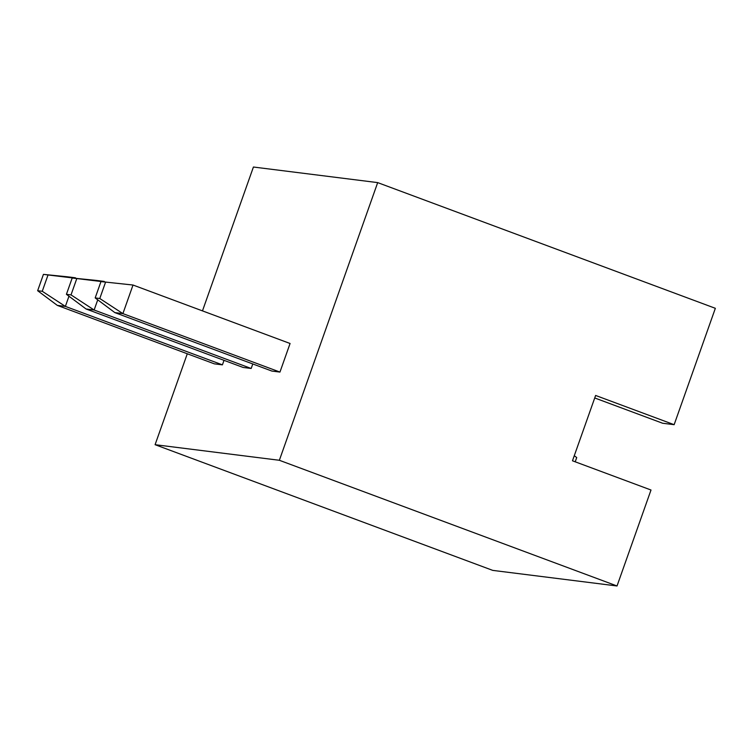 <?xml version="1.0" encoding="UTF-8"?>
<svg xmlns="http://www.w3.org/2000/svg" width="753" height="753" viewBox="0 0 753 753"><rect width="100%" height="100%" fill="white"/><g stroke="black" fill="none" stroke-linecap="round" stroke-linejoin="round"><path stroke-width="1.13" d="M86.077 308.994L243.134 367.455L251.182 368.471L94.134 310.01L86.077 308.994L66.415 294.319L72.203 277.989L96.205 280.417L104.253 281.424L104.083 281.914M68.965 296.221L65.37 306.396L42.253 291.289L48.032 274.958L43.429 274.374L67.431 276.803L75.488 277.81L75.319 278.299M48.032 274.958L77.343 278.506M222.417 364.857L65.37 306.396L57.313 305.389L214.36 363.85L222.417 364.857L224.018 360.339M57.313 305.389L37.65 290.714L42.253 291.289M575.217 461.805L576.723 457.551L574.266 455.725M252.782 363.953L251.182 368.471M271.899 371.069L279.956 372.076L290.074 343.49L133.017 285.029L122.899 313.615L114.842 312.608L271.899 371.069M187.29 353.769L155.09 444.694L279.363 460.281L377.686 182.612L253.422 167.025L202.472 310.885M155.09 444.694L492.754 570.388L617.027 585.975L651.006 490.015L572.478 460.789L595.614 395.457L674.142 424.683L662.631 423.242L594.729 397.961M97.739 299.835L94.134 310.01L71.017 294.894L76.806 278.563L72.203 277.989M66.415 294.319L71.017 294.894M37.65 290.714L43.429 274.374M279.363 460.281L617.027 585.975M377.686 182.612L715.35 308.306L674.142 424.683M76.806 278.563L106.117 282.111M114.842 312.608L95.179 297.924L99.782 298.508L122.899 313.615L279.956 372.076M95.179 297.924L100.968 281.594L133.017 285.029L100.968 281.594M99.782 298.508L105.571 282.168"/></g></svg>
